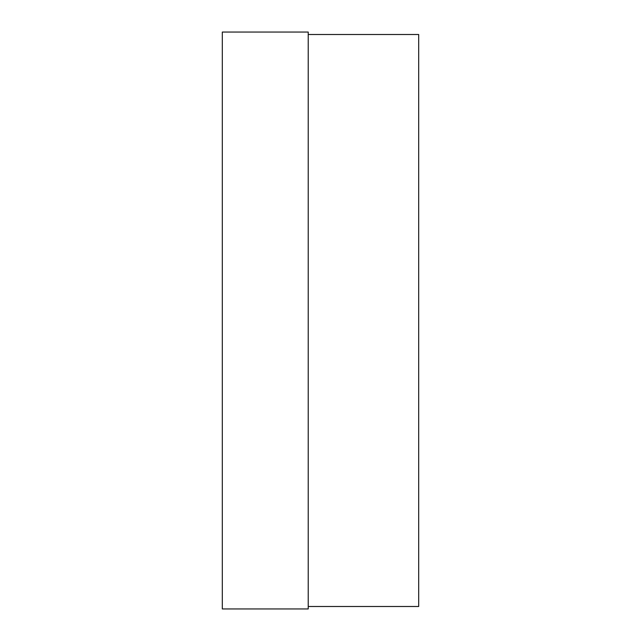 <?xml version="1.0" encoding="UTF-8"?>
<svg xmlns="http://www.w3.org/2000/svg" width="641" height="641" viewBox="0 0 641 641"><rect width="100%" height="100%" fill="white"/><g stroke="black" fill="none" stroke-linecap="round" stroke-linejoin="round"><path stroke-width="0.96" d="M308.225 608.95L308.225 32.05L222.307 32.05L222.307 608.95L308.225 608.95M308.225 34.502L418.693 34.502L418.693 606.498L308.225 606.498"/></g></svg>
